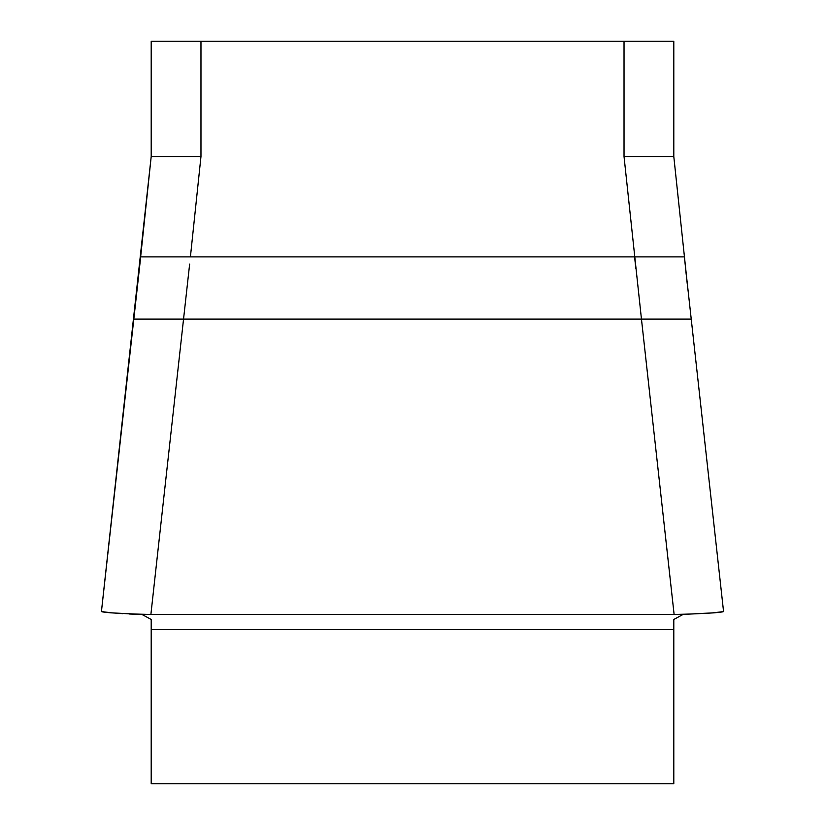 <?xml version="1.0" encoding="UTF-8"?>
<svg xmlns="http://www.w3.org/2000/svg" width="825" height="825" viewBox="0 0 825 825"><rect width="100%" height="100%" fill="white"/><g stroke="black" fill="none" stroke-linecap="round" stroke-linejoin="round"><path stroke-width="1.24" d="M151.202 619.472L141.91 614.429L151.202 619.472L151.202 783.75L673.798 783.75L673.798 619.472L683.1 614.429L673.798 619.472M151.202 156.987L151.202 41.25L673.798 41.25L673.798 156.987M110.756 612.707L101.434 611.583C104.167 612.686 120.646 613.656 150.882 614.512L674.118 614.512L641.458 319.11L691.185 319.11M200.97 41.25L200.97 156.533L190.41 256.895L140.693 256.895L133.815 319.11L183.542 319.11L150.882 614.512M674.118 614.512C704.292 613.666 720.772 612.686 723.566 611.583L723.525 611.603M189.647 264.093L183.542 319.11L641.458 319.11L624.03 156.533L624.03 41.25M101.712 611.634L111.396 612.831M687.947 290.132L685.286 266.011M712.542 612.872L683.09 614.429L713.47 612.872M137.6 614.326L129.618 614.037M122.647 613.656L115.799 613.161M200.97 156.533L151.202 156.533L101.434 611.583L137.239 288.111M687.761 288.111L673.798 156.533L624.03 156.533M190.41 256.895L673.798 256.895M712.924 612.831L723.174 611.645M141.91 614.429L140.879 614.408M139.136 614.367L112.747 612.893M183.542 319.11L183.985 315.057M684.307 256.895L634.59 256.895L635.838 268.548M151.202 629.692L673.798 629.692M723.566 611.583L684.358 256.895M151.202 156.533L140.642 256.895M112.458 612.872L111.53 612.872"/></g></svg>
